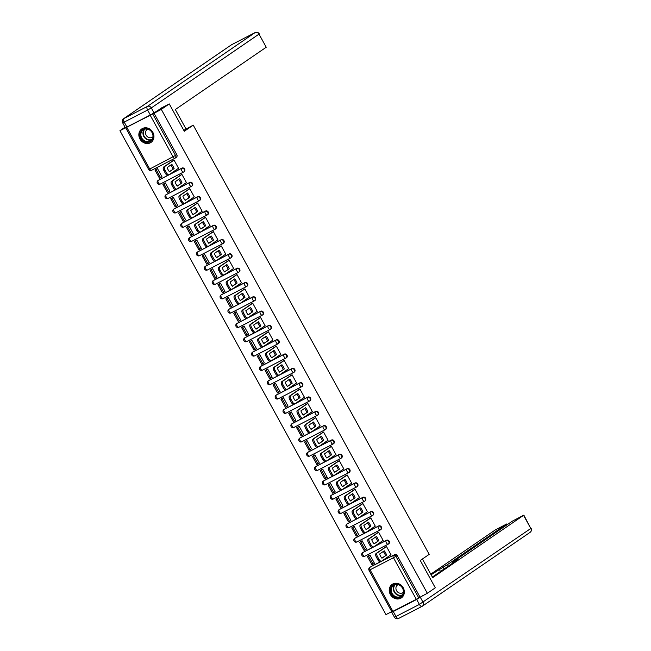 <?xml version="1.0" encoding="UTF-8"?>
<svg xmlns="http://www.w3.org/2000/svg" width="651" height="651" viewBox="0 0 651 651"><rect width="100%" height="100%" fill="white"/><g stroke="black" fill="none" stroke-linecap="round" stroke-linejoin="round"><path stroke-width="0.98" d="M184.054 171.718A2.099 1.855 -124.4 0 0 182.036 168.048L181.596 168.349A2.099 1.855 55.6 0 1 183.615 172.019A2.099 0.968 -117.3 0 1 183.566 172.051A2.099 0.968 -117.3 0 1 181.8 170.733A2.099 0.968 62.7 0 1 181.596 168.349L158.185 180.425A2.099 0.968 62.7 0 0 158.388 182.809A2.099 0.968 62.7 0 0 160.154 184.119A2.099 0.968 62.7 0 0 160.203 184.095L183.509 172.067M191.923 186.031A2.099 1.855 -124.4 0 0 189.905 182.361L189.465 182.662A2.099 1.855 55.6 0 1 191.484 186.332A2.099 0.968 -117.3 0 1 191.435 186.365A2.099 0.968 -117.3 0 1 189.669 185.047A2.099 0.968 62.7 0 1 189.465 182.662L166.054 194.739A2.099 0.968 62.7 0 0 166.257 197.123A2.099 0.968 62.7 0 0 168.023 198.433A2.099 0.968 62.7 0 0 168.072 198.409L191.378 186.381M199.792 200.345A2.099 1.855 -124.4 0 0 197.774 196.675L197.334 196.976A2.099 1.855 55.6 0 1 199.352 200.646A2.099 0.968 -117.3 0 1 199.304 200.679A2.099 0.968 -117.3 0 1 197.538 199.361A2.099 0.968 62.7 0 1 197.334 196.976L173.923 209.052A2.099 0.968 62.7 0 0 174.126 211.437A2.099 0.968 62.7 0 0 175.892 212.747A2.099 0.968 62.7 0 0 175.941 212.722L199.247 200.695M207.661 214.659A2.099 1.855 -124.4 0 0 205.643 210.989L205.203 211.29A2.099 1.855 55.6 0 1 207.221 214.96A2.099 0.968 -117.3 0 1 207.173 214.993A2.099 0.968 -117.3 0 1 205.407 213.674A2.099 0.968 62.7 0 1 205.203 211.29L181.792 223.366A2.099 0.968 62.7 0 0 181.995 225.751A2.099 0.968 62.7 0 0 183.761 227.061A2.099 0.968 62.7 0 0 183.81 227.036L207.116 215.009M215.53 228.973A2.099 1.855 -124.4 0 0 213.512 225.303L213.072 225.604A2.099 1.855 55.6 0 1 215.09 229.274A2.099 0.968 -117.3 0 1 215.042 229.307A2.099 0.968 -117.3 0 1 213.276 227.988A2.099 0.968 62.7 0 1 213.072 225.604L189.661 237.68A2.099 0.968 62.7 0 0 189.864 240.064A2.099 0.968 62.7 0 0 191.63 241.375A2.099 0.968 62.7 0 0 191.679 241.35L214.985 229.323M223.399 243.287A2.099 1.855 -124.4 0 0 221.381 239.617L220.941 239.918A2.099 1.855 55.6 0 1 222.959 243.588A2.099 0.968 -117.3 0 1 222.911 243.612A2.099 0.968 -117.3 0 1 221.145 242.302A2.099 0.968 62.7 0 1 220.941 239.918L197.53 251.994A2.099 0.968 62.7 0 0 197.733 254.378A2.099 0.968 62.7 0 0 199.499 255.688A2.099 0.968 62.7 0 0 199.548 255.664L222.854 243.637M231.268 257.601A2.099 1.855 -124.4 0 0 229.25 253.931L228.81 254.232A2.099 1.855 55.6 0 1 230.828 257.902A2.099 0.968 -117.3 0 1 230.78 257.926A2.099 0.968 -117.3 0 1 229.014 256.616A2.099 0.968 62.7 0 1 228.81 254.232L205.399 266.308A2.099 0.968 62.7 0 0 205.602 268.692A2.099 0.968 62.7 0 0 207.368 270.002A2.099 0.968 62.7 0 0 207.417 269.978L230.723 257.951M239.137 271.915A2.099 1.855 -124.4 0 0 237.119 268.245L236.679 268.546A2.099 1.855 55.6 0 1 238.697 272.216A2.099 0.968 -117.3 0 1 238.648 272.24A2.099 0.968 -117.3 0 1 236.883 270.93A2.099 0.968 62.7 0 1 236.679 268.546L213.268 280.622A2.099 0.968 62.7 0 0 213.471 282.998A2.099 0.968 62.7 0 0 215.237 284.316A2.099 0.968 62.7 0 0 215.278 284.292L238.591 272.264M247.006 286.228A2.099 1.855 -124.4 0 0 244.988 282.558L244.548 282.86A2.099 1.855 55.6 0 1 246.566 286.53A2.099 0.968 -117.3 0 1 246.517 286.554A2.099 0.968 -117.3 0 1 244.752 285.244A2.099 0.968 62.7 0 1 244.548 282.86L221.137 294.927A2.099 0.968 62.7 0 0 221.34 297.312A2.099 0.968 62.7 0 0 223.106 298.63A2.099 0.968 62.7 0 0 223.147 298.597L246.46 286.578M254.875 300.542A2.099 1.855 -124.4 0 0 252.857 296.872L252.417 297.173A2.099 1.855 55.6 0 1 254.435 300.843A2.099 0.968 -117.3 0 1 254.386 300.868A2.099 0.968 -117.3 0 1 252.621 299.558A2.099 0.968 62.7 0 1 252.417 297.173L229.006 309.241A2.099 0.968 62.7 0 0 229.209 311.626A2.099 0.968 62.7 0 0 230.975 312.944A2.099 0.968 62.7 0 0 231.015 312.911L254.329 300.892M262.744 314.856A2.099 1.855 -124.4 0 0 260.725 311.186L260.286 311.487A2.099 1.855 55.6 0 1 262.304 315.157A2.099 0.968 -117.3 0 1 262.255 315.182A2.099 0.968 -117.3 0 1 260.49 313.872A2.099 0.968 62.7 0 1 260.286 311.487L236.874 323.555A2.099 0.968 62.7 0 0 237.078 325.939A2.099 0.968 62.7 0 0 238.844 327.258A2.099 0.968 62.7 0 0 238.884 327.225L262.198 315.206M270.613 329.17A2.099 1.855 -124.4 0 0 268.594 325.5L268.155 325.801A2.099 1.855 55.6 0 1 270.173 329.471A2.099 0.968 -117.3 0 1 270.124 329.496A2.099 0.968 -117.3 0 1 268.358 328.185A2.099 0.968 62.7 0 1 268.155 325.801L244.743 337.869A2.099 0.968 62.7 0 0 244.947 340.253A2.099 0.968 62.7 0 0 246.713 341.572A2.099 0.968 62.7 0 0 246.753 341.539L270.067 329.52M278.482 343.484A2.099 1.855 -124.4 0 0 276.463 339.814L276.024 340.115A2.099 1.855 55.6 0 1 278.042 343.785A2.099 0.968 -117.3 0 1 277.993 343.809A2.099 0.968 -117.3 0 1 276.227 342.499A2.099 0.968 62.7 0 1 276.024 340.115L252.612 352.183A2.099 0.968 62.7 0 0 252.816 354.567A2.099 0.968 62.7 0 0 254.582 355.885A2.099 0.968 62.7 0 0 254.622 355.853L277.936 343.834M286.35 357.798A2.099 1.855 -124.4 0 0 284.332 354.12L283.893 354.429A2.099 1.855 55.6 0 1 285.903 358.099A2.099 0.968 -117.3 0 1 285.862 358.123A2.099 0.968 -117.3 0 1 284.096 356.813A2.099 0.968 62.7 0 1 283.893 354.429L260.481 366.497A2.099 0.968 62.7 0 0 260.685 368.881A2.099 0.968 62.7 0 0 262.451 370.199A2.099 0.968 62.7 0 0 262.491 370.167L285.805 358.148M294.219 372.103A2.099 1.855 -124.4 0 0 292.201 368.433L291.762 368.743A2.099 1.855 55.6 0 1 293.772 372.413A2.099 0.968 -117.3 0 1 293.731 372.437A2.099 0.968 -117.3 0 1 291.965 371.127A2.099 0.968 62.7 0 1 291.762 368.743L268.35 380.811A2.099 0.968 62.7 0 0 268.554 383.195A2.099 0.968 62.7 0 0 270.32 384.513A2.099 0.968 62.7 0 0 270.36 384.481L293.674 372.462M302.088 386.417A2.099 1.855 -124.4 0 0 300.07 382.747L299.631 383.057A2.099 1.855 55.6 0 1 301.641 386.727A2.099 0.968 -117.3 0 1 301.6 386.751A2.099 0.968 -117.3 0 1 299.834 385.433A2.099 0.968 62.7 0 1 299.631 383.057L276.219 395.124A2.099 0.968 62.7 0 0 276.423 397.509A2.099 0.968 62.7 0 0 278.189 398.827A2.099 0.968 62.7 0 0 278.229 398.794L301.543 386.775M309.957 400.731A2.099 1.855 -124.4 0 0 307.939 397.061L307.5 397.362A2.099 1.855 55.6 0 1 309.51 401.032A2.099 0.968 -117.3 0 1 309.469 401.065A2.099 0.968 -117.3 0 1 307.703 399.747A2.099 0.968 62.7 0 1 307.5 397.362L284.088 409.438A2.099 0.968 62.7 0 0 284.292 411.823A2.099 0.968 62.7 0 0 286.058 413.141A2.099 0.968 62.7 0 0 286.098 413.108L309.412 401.089M317.826 415.045A2.099 1.855 -124.4 0 0 315.808 411.375L315.369 411.676A2.099 1.855 55.6 0 1 317.379 415.346A2.099 0.968 -117.3 0 1 317.338 415.379A2.099 0.968 -117.3 0 1 315.572 414.06A2.099 0.968 62.7 0 1 315.369 411.676L291.949 423.752A2.099 0.968 62.7 0 0 292.161 426.136A2.099 0.968 62.7 0 0 293.926 427.455A2.099 0.968 62.7 0 0 293.967 427.422L317.281 415.403M325.695 429.359A2.099 1.855 -124.4 0 0 323.677 425.689L323.238 425.99A2.099 1.855 55.6 0 1 325.248 429.66A2.099 0.968 -117.3 0 1 325.207 429.693A2.099 0.968 -117.3 0 1 323.441 428.374A2.099 0.968 62.7 0 1 323.238 425.99L299.818 438.066A2.099 0.968 62.7 0 0 300.03 440.45A2.099 0.968 62.7 0 0 301.795 441.769A2.099 0.968 62.7 0 0 301.836 441.736L325.15 429.717M333.564 443.673A2.099 1.855 -124.4 0 0 331.546 440.003L331.107 440.304A2.099 1.855 55.6 0 1 333.117 443.974A2.099 0.968 -117.3 0 1 333.076 444.006A2.099 0.968 -117.3 0 1 331.31 442.688A2.099 0.968 62.7 0 1 331.107 440.304L307.687 452.38A2.099 0.968 62.7 0 0 307.899 454.764A2.099 0.968 62.7 0 0 309.664 456.082A2.099 0.968 62.7 0 0 309.705 456.05L333.019 444.031M341.433 457.987A2.099 1.855 -124.4 0 0 339.415 454.317L338.976 454.618A2.099 1.855 55.6 0 1 340.986 458.288A2.099 0.968 -117.3 0 1 340.945 458.32A2.099 0.968 -117.3 0 1 339.179 457.002A2.099 0.968 62.7 0 1 338.976 454.618L315.556 466.694A2.099 0.968 62.7 0 0 315.768 469.078A2.099 0.968 62.7 0 0 317.533 470.388A2.099 0.968 62.7 0 0 317.574 470.364L340.888 458.345M349.302 472.3A2.099 1.855 -124.4 0 0 347.284 468.63L346.845 468.932A2.099 1.855 55.6 0 1 348.855 472.602A2.099 0.968 -117.3 0 1 348.814 472.634A2.099 0.968 -117.3 0 1 347.048 471.316A2.099 0.968 62.7 0 1 346.845 468.932L323.425 481.008A2.099 0.968 62.7 0 0 323.637 483.392A2.099 0.968 62.7 0 0 325.402 484.702A2.099 0.968 62.7 0 0 325.443 484.678L348.757 472.659M357.171 486.614A2.099 1.855 -124.4 0 0 355.153 482.944L354.714 483.245A2.099 1.855 55.6 0 1 356.724 486.915A2.099 0.968 -117.3 0 1 356.683 486.948A2.099 0.968 -117.3 0 1 354.917 485.63A2.099 0.968 62.7 0 1 354.714 483.245L331.294 495.321A2.099 0.968 62.7 0 0 331.505 497.706A2.099 0.968 62.7 0 0 333.271 499.016A2.099 0.968 62.7 0 0 333.312 498.992L356.626 486.964M365.04 500.928A2.099 1.855 -124.4 0 0 363.022 497.258L362.574 497.559A2.099 1.855 55.6 0 1 364.593 501.229A2.099 0.968 -117.3 0 1 364.552 501.262A2.099 0.968 -117.3 0 1 362.786 499.944A2.099 0.968 62.7 0 1 362.574 497.559L339.163 509.635A2.099 0.968 62.7 0 0 339.374 512.02A2.099 0.968 62.7 0 0 341.14 513.33A2.099 0.968 62.7 0 0 341.181 513.305L364.495 501.278M372.909 515.242A2.099 1.855 -124.4 0 0 370.891 511.572L370.443 511.873A2.099 1.855 55.6 0 1 372.462 515.543A2.099 0.968 -117.3 0 1 372.421 515.576A2.099 0.968 -117.3 0 1 370.655 514.257A2.099 0.968 62.7 0 1 370.443 511.873L347.032 523.949A2.099 0.968 62.7 0 0 347.243 526.333A2.099 0.968 62.7 0 0 349.009 527.644A2.099 0.968 62.7 0 0 349.05 527.619L372.364 515.592M380.778 529.556A2.099 1.855 -124.4 0 0 378.76 525.886L378.312 526.187A2.099 1.855 55.6 0 1 380.33 529.857A2.099 0.968 -117.3 0 1 380.29 529.89A2.099 0.968 -117.3 0 1 378.524 528.571A2.099 0.968 62.7 0 1 378.312 526.187L354.901 538.263A2.099 0.968 62.7 0 0 355.112 540.647A2.099 0.968 62.7 0 0 356.878 541.957A2.099 0.968 62.7 0 0 356.919 541.933L380.233 529.906M388.647 543.87A2.099 1.855 -124.4 0 0 386.629 540.2L386.181 540.501A2.099 1.855 55.6 0 1 388.199 544.171A2.099 0.968 -117.3 0 1 388.159 544.203A2.099 0.968 -117.3 0 1 386.393 542.885A2.099 0.968 62.7 0 1 386.181 540.501L362.77 552.577A2.099 0.968 62.7 0 0 362.981 554.961A2.099 0.968 62.7 0 0 364.747 556.271A2.099 0.968 62.7 0 0 364.788 556.247L388.102 544.22M390.331 594.453A8.178 7.251 -124.4 0 0 401.407 597.87A8.178 7.251 -124.4 0 0 403.238 587.796A8.178 7.251 -124.4 0 0 392.162 584.378A8.178 7.251 -124.4 0 0 390.331 594.453M139.941 138.989A8.178 7.251 -124.4 0 0 151.016 142.406A8.178 7.251 -124.4 0 0 152.847 132.332A8.178 7.251 -124.4 0 0 141.772 128.914A8.178 7.251 -124.4 0 0 139.941 138.989M125.057 127.197L119.939 130.705L385.97 614.617L391.747 611.631M169.268 103.916L161.302 109.376L427.333 593.281L435.299 587.82L420.269 560.478L429.196 554.359L193.233 125.138L184.298 131.258L169.268 103.916L160.537 108.416M119.939 130.705L152.733 114.006L175.583 155.565A2.099 1.855 55.6 0 1 174.94 158.258A2.099 0.968 62.7 0 1 174.891 158.283A2.099 2.099 0 0 0 175.119 158.152L176.356 157.298A2.099 1.855 55.6 0 1 176.185 157.404M161.302 109.376L152.733 114.006M370.745 566.818A2.099 1.855 55.6 0 1 371.086 566.59L380.412 561.772M381.624 561.146L393.253 555.36A2.099 1.855 55.6 0 1 395.914 556.345L418.764 597.911L416.315 599.311L391.861 611.842L369.011 570.284L370.053 569.82L392.903 611.387M418.764 597.911L427.333 593.281M390.657 554.961L391.023 554.774L386.482 546.514L385.278 547.222M373.943 563.579L374.48 563.302L369.939 555.043L368.726 555.734M366.074 549.265L366.611 548.988L362.07 540.729L360.857 541.42M382.788 540.647L383.154 540.46L378.622 532.201L377.409 532.909M358.205 534.951L358.742 534.674L354.201 526.415L352.988 527.107M374.919 526.333L375.285 526.146L370.753 517.887L369.54 518.595M350.336 520.637L350.873 520.361L346.332 512.101L345.12 512.793M367.05 512.02L367.416 511.832L362.884 503.573L361.671 504.281M342.467 506.323L343.004 506.047L338.463 497.787L337.251 498.479M359.181 497.706L359.547 497.519L355.015 489.259L353.802 489.967M334.598 492.01L335.135 491.733L330.594 483.481L329.382 484.165M351.312 483.392L351.678 483.205L347.146 474.945L345.941 475.653M326.729 477.696L327.266 477.419L322.725 469.168L321.513 469.851M343.443 469.078L343.809 468.891L339.277 460.631L338.072 461.339M318.86 463.382L319.397 463.105L314.856 454.854L313.644 455.537M335.574 454.764L335.94 454.577L331.408 446.317L330.203 447.025M310.991 449.076L311.528 448.791L306.987 440.54L305.775 441.223M327.705 440.458L328.071 440.263L323.539 432.004L322.335 432.712M303.122 434.762L303.659 434.477L299.118 426.226L297.906 426.91M319.836 426.145L320.202 425.949L315.67 417.69L314.466 418.398M295.253 420.448L295.79 420.172L291.249 411.912L290.037 412.596M311.967 411.831L312.334 411.635L307.801 403.376L306.597 404.084M287.384 406.134L287.921 405.858L283.38 397.598L282.168 398.282M304.098 397.517L304.465 397.322L299.932 389.062L298.728 389.77M279.515 391.821L280.052 391.544L275.511 383.284L274.299 383.968M296.229 383.203L296.596 383.008L292.063 374.748L290.859 375.456M271.646 377.507L272.183 377.23L267.642 368.971L266.43 369.654M288.36 368.889L288.727 368.694L284.194 360.434L282.99 361.142M263.777 363.193L264.314 362.916L259.773 354.657L258.561 355.34M280.491 354.575L280.858 354.38L276.325 346.12L275.121 346.828M255.908 348.879L256.445 348.602L251.904 340.343L250.692 341.026M272.623 340.261L272.989 340.066L268.456 331.807L267.252 332.515M248.039 334.565L248.576 334.288L244.035 326.029L242.823 326.712M264.754 325.948L265.12 325.752L260.587 317.493L259.383 318.201M240.17 320.251L240.707 319.975L236.167 311.715L234.954 312.399M256.885 311.634L257.251 311.438L252.718 303.187L251.514 303.887M232.301 305.937L232.838 305.661L228.298 297.401L227.085 298.085M249.016 297.32L249.382 297.125L244.849 288.873L243.645 289.573M224.432 291.624L224.969 291.347L220.429 283.087L219.216 283.771M241.147 283.006L241.513 282.811L236.98 274.559L235.776 275.259M216.563 277.31L217.1 277.033L212.56 268.773L211.347 269.457M233.278 268.692L233.644 268.497L229.111 260.245L227.907 260.945M208.694 262.996L209.231 262.719L204.691 254.46L203.478 255.143M225.409 254.378L225.775 254.183L221.242 245.932L220.038 246.631M200.825 248.682L201.362 248.405L196.822 240.146L195.609 240.837M217.54 240.064L217.906 239.877L213.373 231.618L212.169 232.326M192.956 234.368L193.493 234.091L188.953 225.832L187.74 226.524M209.671 225.751L210.037 225.563L205.504 217.304L204.3 218.012M185.087 220.054L185.625 219.778L181.084 211.518L179.871 212.21M201.802 211.437L202.168 211.25L197.635 202.99L196.431 203.698M177.218 205.74L177.756 205.464L173.215 197.204L172.002 197.896M193.933 197.123L194.307 196.936L189.766 188.676L188.562 189.384M169.35 191.427L169.887 191.15L165.346 182.89L164.133 183.582M186.064 182.809L186.438 182.622L181.898 174.362L180.693 175.07M161.481 177.113L162.018 176.836L157.477 168.576L156.264 169.268M178.195 168.495L178.569 168.308L174.029 160.048L172.824 160.756M158.283 180.351A2.099 1.855 -124.4 0 1 158.624 180.124L167.95 175.306M178.537 168.259L169.17 174.68L182.036 168.048M166.151 194.665A2.099 1.855 -124.4 0 1 166.493 194.437L175.819 189.62M186.406 182.573L177.039 188.993L189.905 182.361M174.02 208.979A2.099 1.855 -124.4 0 1 174.362 208.751L183.688 203.934M184.9 203.315L197.774 196.675M181.889 223.293A2.099 1.855 -124.4 0 1 182.231 223.065L191.557 218.248M202.144 211.201L192.777 217.621L205.643 210.989M189.758 237.607A2.099 1.855 -124.4 0 1 190.1 237.379L199.426 232.562M210.013 225.515L200.646 231.935L213.512 225.303M197.627 251.921A2.099 1.855 -124.4 0 1 197.969 251.693L207.295 246.875M217.882 239.828L208.515 246.249L221.381 239.617M205.496 266.235A2.099 1.855 -124.4 0 1 205.838 265.999L215.164 261.189M225.751 254.142L216.384 260.563L229.25 253.931M213.365 280.548A2.099 1.855 -124.4 0 1 213.707 280.312L223.033 275.503M224.245 274.877L237.119 268.245M221.234 294.862A2.099 1.855 -124.4 0 1 221.576 294.626L230.902 289.817M241.488 282.77L232.122 289.19L244.988 282.558M229.103 309.176A2.099 1.855 -124.4 0 1 229.445 308.94L238.771 304.131M249.357 297.084L239.991 303.504L252.857 296.872M236.972 323.49A2.099 1.855 -124.4 0 1 237.314 323.254L246.639 318.445M257.226 311.398L247.86 317.818L260.725 311.186M244.841 337.804A2.099 1.855 -124.4 0 1 245.183 337.568L254.508 332.759M265.095 325.712L255.729 332.132L268.594 325.5M252.71 352.118A2.099 1.855 -124.4 0 1 253.052 351.882L262.377 347.073M263.59 346.446L276.463 339.814M260.579 366.432A2.099 1.855 -124.4 0 1 260.921 366.196L270.246 361.386M280.833 354.339L271.467 360.76L284.332 354.12M268.448 380.745A2.099 1.855 -124.4 0 1 268.79 380.51L278.115 375.7M288.702 368.645L279.336 375.074L292.201 368.433M276.317 395.059A2.099 1.855 -124.4 0 1 276.659 394.823L285.984 390.014M296.571 382.959L287.205 389.388L300.07 382.747M284.186 409.373A2.099 1.855 -124.4 0 1 284.528 409.137L293.853 404.328M304.44 397.273L295.074 403.693L307.939 397.061M292.055 423.687A2.099 1.855 -124.4 0 1 292.397 423.451L301.722 418.642M302.935 418.015L315.808 411.375M299.924 437.993A2.099 1.855 -124.4 0 1 300.266 437.765L309.591 432.956M310.804 432.329L323.677 425.689M307.793 452.307A2.099 1.855 -124.4 0 1 308.135 452.079L317.46 447.27M328.047 440.214L318.681 446.635L331.546 440.003M315.662 466.621A2.099 1.855 -124.4 0 1 316.004 466.393L325.329 461.583M335.916 454.528L326.55 460.949L339.415 454.317M323.531 480.934A2.099 1.855 -124.4 0 1 323.873 480.707L333.198 475.897M343.785 468.842L334.419 475.263L347.284 468.63M331.4 495.248A2.099 1.855 -124.4 0 1 331.741 495.02L341.067 490.203M342.28 489.585L355.153 482.944M339.269 509.562A2.099 1.855 -124.4 0 1 339.61 509.334L348.936 504.517M350.148 503.898L363.022 497.258M347.138 523.876A2.099 1.855 -124.4 0 1 347.479 523.648L356.805 518.831M367.392 511.784L358.026 518.204L370.891 511.572M355.007 538.19A2.099 1.855 -124.4 0 1 355.348 537.962L364.674 533.145M375.261 526.098L365.895 532.518L378.76 525.886M362.876 552.504A2.099 1.855 -124.4 0 1 363.217 552.276L372.543 547.458M383.13 540.411L373.764 546.832L386.629 540.2M183.81 130.363L193.233 125.138M153.978 113.152L176.828 154.718A2.099 1.855 55.6 0 1 176.356 157.298M420.009 597.057L397.159 555.498A2.099 1.855 -124.4 0 0 394.498 554.514M386.515 546.555L377.141 552.984A3.149 1.448 62.7 0 0 377.45 556.556L378.915 559.217A3.149 1.448 -117.3 0 0 381.559 561.186A3.149 1.448 -117.3 0 0 381.632 561.146L390.999 554.725M379.606 554.009A6.502 2.995 62.7 0 0 381.925 558.232L386.572 555.043A6.502 2.995 -117.3 0 0 384.253 550.819L379.606 554.009M367.481 556.581L371.973 564.751L373.047 564.189L368.556 556.027L367.481 556.581L369.076 555.49M369.955 555.067L368.556 556.027M374.447 563.237L373.047 564.189M381.486 561.219L380.558 561.699A3.149 1.448 -117.3 0 1 380.485 561.74A3.149 1.448 -117.3 0 1 377.84 559.77L378.915 559.217M385.783 546.873L376.066 553.537A3.149 1.448 62.7 0 0 376.376 557.11L377.84 559.77M381.828 558.11L386.572 555.043M383.276 551.495A6.502 2.995 -117.3 0 1 385.498 555.596M422.418 559.006L432.679 577.657L523.852 515.128L512.329 521.166L452.657 562.057L453.942 561.593L454.203 562.073M432.345 577.055L457.832 559.591L453.942 561.593M416.664 599.449L393.253 611.525L395.979 616.481L419.39 604.405L416.664 599.449L423.069 595.478M506.852 524.918L506.73 523.957L495.199 529.995L430.75 574.158M444.096 568.998L443.103 567.184L431.084 574.76M443.103 567.184L446.789 565.084L447.611 566.59M506.454 524.193L446.789 565.084M393.253 611.525L391.699 612.217L392.659 611.509M440.475 571.48L439.213 569.194M185.966 128.89L175.322 109.531L266.226 47.238L259.008 34.121L151.292 107.936L154.01 112.892L162.774 107.269M126.921 127.067L150.332 114.991L147.606 110.035L124.195 122.111L126.921 127.067L125.366 127.759L122.64 122.803L124.195 122.111A3.149 1.448 62.7 0 1 123.885 118.539L147.297 106.463L255.013 32.648L231.601 44.716L123.885 118.539A3.149 2.791 -124.4 0 0 123.617 118.694A3.149 3.149 0 0 0 122.64 122.803M255.225 32.55A3.149 1.448 62.7 0 0 255.086 32.599A3.149 1.448 62.7 0 0 255.013 32.648A3.149 2.791 -124.4 0 1 259.008 34.121L266.226 47.238M154.01 112.892L150.332 114.991M400.511 597.097A7.08 6.274 55.6 0 1 391.52 593.785A7.08 6.274 55.6 0 1 393.7 584.712A7.08 6.274 55.6 0 1 402.692 588.024A7.08 6.274 55.6 0 1 400.511 597.097M394.156 585.037A6.551 5.81 -124.4 0 0 393.603 585.363A6.551 5.81 -124.4 0 0 392.317 593.753A6.551 5.81 -124.4 0 0 400.463 596.503A6.551 5.81 -124.4 0 0 401.008 596.178A6.551 5.81 -124.4 0 0 402.294 587.788A6.551 5.81 -124.4 0 0 394.156 585.037M398.095 584.631A4.663 4.134 -124.4 0 0 397.989 584.688A4.663 4.134 -124.4 0 0 397.59 584.915A4.663 4.134 -124.4 0 0 396.679 590.888A4.663 4.134 -124.4 0 0 402.473 592.849A4.663 4.134 -124.4 0 0 402.871 592.613A4.663 4.134 -124.4 0 0 403.319 592.255M393.09 583.857A8.121 7.202 -124.4 0 0 392.512 584.207A8.121 7.202 -124.4 0 0 390.925 594.599A8.121 7.202 -124.4 0 0 401.016 598.017A8.121 7.202 -124.4 0 0 401.7 597.61A8.121 7.202 -124.4 0 0 402.237 597.203M150.121 141.633A7.08 6.274 55.6 0 1 141.129 138.321A7.08 6.274 55.6 0 1 143.31 129.248A7.08 6.274 55.6 0 1 152.301 132.568A7.08 6.274 55.6 0 1 150.121 141.633M143.765 129.573A6.551 5.81 -124.4 0 0 143.212 129.899A6.551 5.81 -124.4 0 0 141.926 138.289A6.551 5.81 -124.4 0 0 150.064 141.039A6.551 5.81 -124.4 0 0 150.617 140.714A6.551 5.81 -124.4 0 0 151.903 132.324A6.551 5.81 -124.4 0 0 143.765 129.573M147.704 129.167A4.663 4.134 -124.4 0 0 147.59 129.224A4.663 4.134 -124.4 0 0 147.199 129.451A4.663 4.134 -124.4 0 0 146.288 135.424A4.663 4.134 -124.4 0 0 152.082 137.385A4.663 4.134 -124.4 0 0 152.472 137.149A4.663 4.134 -124.4 0 0 152.92 136.791M142.691 128.393A8.121 7.202 -124.4 0 0 142.121 128.743A8.121 7.202 -124.4 0 0 140.526 139.135A8.121 7.202 -124.4 0 0 150.625 142.553A8.121 7.202 -124.4 0 0 151.309 142.146A8.121 7.202 -124.4 0 0 151.838 141.739M378.646 532.241L369.272 538.67A3.149 1.448 62.7 0 0 369.581 542.242L371.046 544.903A3.149 1.448 -117.3 0 0 373.69 546.873A3.149 1.448 -117.3 0 0 373.764 546.832M371.737 539.695A6.502 2.995 62.7 0 0 374.056 543.919L378.703 540.729A6.502 2.995 -117.3 0 0 376.384 536.505L371.737 539.695M359.612 542.267L364.104 550.437L365.178 549.883L360.687 541.713L359.612 542.267L361.207 541.176M362.086 540.753L360.687 541.713M366.578 548.923L365.178 549.883M373.617 546.905L372.689 547.385A3.149 1.448 -117.3 0 1 372.616 547.426A3.149 1.448 -117.3 0 1 369.971 545.457L371.046 544.903M377.914 532.559L368.197 539.223A3.149 1.448 62.7 0 0 368.507 542.796L369.971 545.457M373.959 543.797L378.703 540.729M375.407 537.181A6.502 2.995 -117.3 0 1 377.629 541.282M370.777 517.936L361.403 524.356A3.149 1.448 62.7 0 0 361.712 527.928L363.177 530.589A3.149 1.448 -117.3 0 0 365.821 532.559A3.149 1.448 -117.3 0 0 365.895 532.518M363.868 525.381A6.502 2.995 62.7 0 0 366.188 529.605L370.834 526.415A6.502 2.995 -117.3 0 0 368.515 522.192L363.868 525.381M351.743 527.953L356.235 536.123L357.309 535.57L352.818 527.4L351.743 527.953L353.338 526.862M354.217 526.447L352.818 527.4M358.709 534.609L357.309 535.57M365.748 532.591L364.82 533.071A3.149 1.448 -117.3 0 1 364.747 533.12A3.149 1.448 -117.3 0 1 362.102 531.143L363.177 530.589M370.045 518.245L360.329 524.909A3.149 1.448 62.7 0 0 360.638 528.482L362.102 531.143M366.09 529.483L370.834 526.415M367.538 522.867A6.502 2.995 -117.3 0 1 369.76 526.968M362.908 503.622L353.534 510.042A3.149 1.448 62.7 0 0 353.843 513.615L355.308 516.276A3.149 1.448 -117.3 0 0 357.952 518.245A3.149 1.448 -117.3 0 0 358.026 518.204M355.999 511.068A6.502 2.995 62.7 0 0 358.319 515.291L362.965 512.101A6.502 2.995 -117.3 0 0 360.646 507.878L355.999 511.068M343.874 513.639L348.366 521.809L349.441 521.256L344.949 513.086L343.874 513.639L345.469 512.549M346.348 512.134L344.949 513.086M350.84 520.295L349.441 521.256M357.879 518.286L356.951 518.757A3.149 1.448 -117.3 0 1 356.878 518.806A3.149 1.448 -117.3 0 1 354.234 516.829L355.308 516.276M362.176 503.931L352.46 510.596A3.149 1.448 62.7 0 0 352.769 514.168L354.234 516.829M358.221 515.169L362.965 512.101M359.669 508.553A6.502 2.995 -117.3 0 1 361.891 512.654M355.039 489.308L345.665 495.728A3.149 1.448 62.7 0 0 345.974 499.301L347.439 501.962A3.149 1.448 -117.3 0 0 350.083 503.931A3.149 1.448 -117.3 0 0 350.157 503.89L359.523 497.47M348.13 496.754A6.502 2.995 62.7 0 0 350.45 500.977L355.096 497.787A6.502 2.995 -117.3 0 0 352.777 493.564L348.13 496.754M336.006 499.325L340.497 507.495L341.572 506.942L337.08 498.772L336.006 499.325L337.6 498.243M338.479 497.82L337.08 498.772M342.971 505.982L341.572 506.942M350.01 503.972L349.082 504.444A3.149 1.448 -117.3 0 1 349.009 504.492A3.149 1.448 -117.3 0 1 346.365 502.515L347.439 501.962M354.307 489.625L344.591 496.282A3.149 1.448 62.7 0 0 344.9 499.854L346.365 502.515M350.352 500.855L355.096 497.787M351.8 494.239A6.502 2.995 -117.3 0 1 354.022 498.34M347.17 474.994L337.796 481.414A3.149 1.448 62.7 0 0 338.105 484.987L339.57 487.648A3.149 1.448 -117.3 0 0 342.214 489.625A3.149 1.448 -117.3 0 0 342.288 489.576L351.654 483.156M340.261 482.44A6.502 2.995 62.7 0 0 342.581 486.663L347.235 483.473A6.502 2.995 -117.3 0 0 344.908 479.25L340.261 482.44M328.137 485.011L332.628 493.181L333.703 492.628L329.219 484.458L328.137 485.011L329.731 483.929M330.61 483.506L329.219 484.458M335.102 491.668L333.703 492.628M342.141 489.658L341.214 490.13A3.149 1.448 -117.3 0 1 341.14 490.179A3.149 1.448 -117.3 0 1 338.496 488.201L339.57 487.648M346.438 475.311L336.722 481.968A3.149 1.448 62.7 0 0 337.031 485.54L338.496 488.201M342.483 486.541L347.235 483.473M343.931 479.925A6.502 2.995 -117.3 0 1 346.153 484.027M339.301 460.68L329.927 467.101A3.149 1.448 62.7 0 0 330.236 470.673L331.701 473.334A3.149 1.448 -117.3 0 0 334.345 475.311A3.149 1.448 -117.3 0 0 334.419 475.263M332.392 468.126A6.502 2.995 62.7 0 0 334.712 472.349L339.366 469.159A6.502 2.995 -117.3 0 0 337.039 464.936L332.392 468.126M320.268 470.697L324.759 478.867L325.834 478.314L321.35 470.144L320.268 470.697L321.863 469.615M322.741 469.192L321.35 470.144M327.233 477.354L325.834 478.314M334.272 475.344L333.345 475.816A3.149 1.448 -117.3 0 1 333.271 475.865A3.149 1.448 -117.3 0 1 330.627 473.887L331.701 473.334M338.569 460.998L328.853 467.654A3.149 1.448 62.7 0 0 329.162 471.226L330.627 473.887M334.614 472.227L339.366 469.159M336.062 465.611A6.502 2.995 -117.3 0 1 338.284 469.713M331.432 446.366L322.058 452.787A3.149 1.448 62.7 0 0 322.367 456.359L323.832 459.02A3.149 1.448 -117.3 0 0 326.476 460.998A3.149 1.448 -117.3 0 0 326.55 460.949M324.524 453.812A6.502 2.995 62.7 0 0 326.843 458.035L331.497 454.846A6.502 2.995 -117.3 0 0 329.17 450.622L324.524 453.812M312.399 456.384L316.891 464.554L317.965 464L313.481 455.83L312.399 456.384L313.994 455.301M314.872 454.878L313.481 455.83M319.364 463.04L317.965 464M326.403 461.03L325.476 461.502A3.149 1.448 -117.3 0 1 325.402 461.551A3.149 1.448 -117.3 0 1 322.758 459.573L323.832 459.02M330.7 446.684L320.984 453.34A3.149 1.448 62.7 0 0 321.293 456.912L322.758 459.573M326.745 457.913L331.497 454.846M328.194 451.298A6.502 2.995 -117.3 0 1 330.415 455.399M323.563 432.052L314.189 438.473A3.149 1.448 62.7 0 0 314.498 442.045L315.963 444.706A3.149 1.448 -117.3 0 0 318.608 446.684A3.149 1.448 -117.3 0 0 318.681 446.635M316.655 439.498A6.502 2.995 62.7 0 0 318.974 443.722L323.628 440.532A6.502 2.995 -117.3 0 0 321.301 436.316L316.655 439.498M304.53 442.07L309.022 450.24L310.096 449.686L305.612 441.516L304.53 442.07L306.125 440.987M307.003 440.564L305.612 441.516M311.495 448.726L310.096 449.686M318.534 446.716L317.607 447.196A3.149 1.448 -117.3 0 1 317.533 447.237A3.149 1.448 -117.3 0 1 314.889 445.26L315.963 444.706M322.831 432.37L313.115 439.026A3.149 1.448 62.7 0 0 313.424 442.599L314.889 445.26M318.876 443.6L323.628 440.532M320.325 436.984A6.502 2.995 -117.3 0 1 322.546 441.085M315.694 417.739L306.32 424.159A3.149 1.448 62.7 0 0 306.629 427.731L308.094 430.392A3.149 1.448 -117.3 0 0 310.739 432.37A3.149 1.448 -117.3 0 0 310.812 432.321L320.178 425.9M308.786 425.184A6.502 2.995 62.7 0 0 311.105 429.408L315.759 426.218A6.502 2.995 -117.3 0 0 313.432 422.003L308.786 425.184M296.661 427.764L301.153 435.926L302.227 435.373L297.743 427.202L296.661 427.764L298.256 426.674M299.135 426.25L297.743 427.202M303.626 434.412L302.227 435.373M310.665 432.402L309.738 432.882A3.149 1.448 -117.3 0 1 309.664 432.923A3.149 1.448 -117.3 0 1 307.02 430.946L308.094 430.392M314.962 418.056L305.246 424.712A3.149 1.448 62.7 0 0 305.555 428.285L307.02 430.946M311.007 429.294L315.759 426.218M312.456 422.67A6.502 2.995 -117.3 0 1 314.677 426.771M307.825 403.425L298.451 409.845A3.149 1.448 62.7 0 0 298.76 413.418L300.225 416.079A3.149 1.448 -117.3 0 0 302.87 418.056A3.149 1.448 -117.3 0 0 302.943 418.007L312.309 411.587M300.917 410.871A6.502 2.995 62.7 0 0 303.236 415.094L307.89 411.904A6.502 2.995 -117.3 0 0 305.563 407.689L300.917 410.871M288.792 413.45L293.284 421.612L294.358 421.059L289.874 412.889L288.792 413.45L290.387 412.36M291.266 411.937L289.874 412.889M295.757 420.098L294.358 421.059M302.796 418.088L301.869 418.569A3.149 1.448 -117.3 0 1 301.795 418.609A3.149 1.448 -117.3 0 1 299.151 416.64L300.225 416.079M307.093 403.742L297.377 410.399A3.149 1.448 62.7 0 0 297.686 413.979L299.151 416.64M303.138 414.98L307.89 411.904M304.587 408.356A6.502 2.995 -117.3 0 1 306.808 412.457M299.956 389.111L290.582 395.531A3.149 1.448 62.7 0 0 290.891 399.104L292.356 401.765A3.149 1.448 -117.3 0 0 295.001 403.742A3.149 1.448 -117.3 0 0 295.074 403.693M293.048 396.557A6.502 2.995 62.7 0 0 295.367 400.78L300.021 397.59A6.502 2.995 -117.3 0 0 297.694 393.375L293.048 396.557M280.923 399.136L285.415 407.298L286.489 406.745L282.005 398.575L280.923 399.136L282.518 398.046M283.397 397.623L282.005 398.575M287.888 405.785L286.489 406.745M294.927 403.775L294 404.255A3.149 1.448 -117.3 0 1 293.926 404.295A3.149 1.448 -117.3 0 1 291.282 402.326L292.356 401.765M299.224 389.428L289.508 396.085A3.149 1.448 62.7 0 0 289.817 399.665L291.282 402.326M295.269 400.666L300.021 397.59M296.718 394.042A6.502 2.995 -117.3 0 1 298.939 398.143M292.087 374.797L282.713 381.217A3.149 1.448 62.7 0 0 283.022 384.79L284.487 387.451A3.149 1.448 -117.3 0 0 287.132 389.428A3.149 1.448 -117.3 0 0 287.205 389.388M285.179 382.243A6.502 2.995 62.7 0 0 287.498 386.466L292.153 383.276A6.502 2.995 -117.3 0 0 289.825 379.061L285.179 382.243M273.054 384.822L277.546 392.984L278.62 392.431L274.136 384.261L273.054 384.822L274.649 383.732M275.528 383.309L274.136 384.261M280.02 391.471L278.62 392.431M287.058 389.461L286.131 389.941A3.149 1.448 -117.3 0 1 286.058 389.982A3.149 1.448 -117.3 0 1 283.413 388.012L284.487 387.451M291.355 375.114L281.639 381.771A3.149 1.448 62.7 0 0 281.948 385.351L283.413 388.012M287.4 386.352L292.153 383.276M288.849 379.728A6.502 2.995 -117.3 0 1 291.07 383.838M284.218 360.483L274.844 366.904A3.149 1.448 62.7 0 0 275.153 370.484L276.618 373.137A3.149 1.448 -117.3 0 0 279.263 375.114A3.149 1.448 -117.3 0 0 279.336 375.074M277.31 367.929A6.502 2.995 62.7 0 0 279.629 372.152L284.284 368.962A6.502 2.995 -117.3 0 0 281.956 364.747L277.31 367.929M265.185 370.509L269.677 378.67L270.751 378.117L266.267 369.955L265.185 370.509L266.78 369.418M267.659 368.995L266.267 369.955M272.151 377.165L270.751 378.117M279.189 375.147L278.262 375.627A3.149 1.448 -117.3 0 1 278.189 375.668A3.149 1.448 -117.3 0 1 275.544 373.698L276.618 373.137M283.486 360.8L273.77 367.457A3.149 1.448 62.7 0 0 274.079 371.037L275.544 373.698M279.531 372.038L284.284 368.962M280.98 365.414A6.502 2.995 -117.3 0 1 283.201 369.524M276.35 346.169L266.975 352.59A3.149 1.448 62.7 0 0 267.284 356.17L268.749 358.831A3.149 1.448 -117.3 0 0 271.394 360.8A3.149 1.448 -117.3 0 0 271.467 360.76M269.441 353.615A6.502 2.995 62.7 0 0 271.76 357.838L276.415 354.649A6.502 2.995 -117.3 0 0 274.087 350.433L269.441 353.615M257.316 356.195L261.808 364.357L262.882 363.803L258.398 355.641L257.316 356.195L258.911 355.104M259.79 354.681L258.398 355.641M264.282 362.851L262.882 363.803M271.321 360.833L270.393 361.313A3.149 1.448 -117.3 0 1 270.32 361.354A3.149 1.448 -117.3 0 1 267.675 359.385L268.749 358.831M275.617 346.487L265.901 353.143A3.149 1.448 62.7 0 0 266.21 356.724L267.675 359.385M271.662 357.725L276.415 354.649M273.111 351.101A6.502 2.995 -117.3 0 1 275.332 355.21M268.481 331.855L259.106 338.276A3.149 1.448 62.7 0 0 259.415 341.856L260.88 344.517A3.149 1.448 -117.3 0 0 263.525 346.487A3.149 1.448 -117.3 0 0 263.598 346.446L272.964 340.025M261.572 339.301A6.502 2.995 62.7 0 0 263.891 343.525L268.546 340.335A6.502 2.995 -117.3 0 0 266.218 336.119L261.572 339.301M249.447 341.881L253.939 350.043L255.013 349.489L250.529 341.327L249.447 341.881L251.042 340.79M251.921 340.367L250.529 341.327M256.413 348.537L255.013 349.489M263.452 346.519L262.524 346.999A3.149 1.448 -117.3 0 1 262.451 347.04A3.149 1.448 -117.3 0 1 259.806 345.071L260.88 344.517M267.748 332.173L258.032 338.829A3.149 1.448 62.7 0 0 258.341 342.41L259.806 345.071M263.793 343.411L268.546 340.335M265.242 336.787A6.502 2.995 -117.3 0 1 267.463 340.896M260.612 317.542L251.237 323.962A3.149 1.448 62.7 0 0 251.546 327.543L253.011 330.203A3.149 1.448 -117.3 0 0 255.656 332.173A3.149 1.448 -117.3 0 0 255.729 332.132M253.703 324.995A6.502 2.995 62.7 0 0 256.022 329.211L260.677 326.029A6.502 2.995 -117.3 0 0 258.349 321.806L253.703 324.995M241.578 327.567L246.07 335.729L247.144 335.175L242.66 327.014L241.578 327.567L243.173 326.476M244.052 326.053L242.66 327.014M248.544 334.223L247.144 335.175M255.583 332.205L254.655 332.685A3.149 1.448 -117.3 0 1 254.582 332.726A3.149 1.448 -117.3 0 1 251.937 330.757L253.011 330.203M259.879 317.859L250.163 324.515A3.149 1.448 62.7 0 0 250.472 328.096L251.937 330.757M255.924 329.097L260.677 326.029M257.373 322.473A6.502 2.995 -117.3 0 1 259.594 326.582M252.743 303.228L243.368 309.648A3.149 1.448 62.7 0 0 243.686 313.229L245.142 315.89A3.149 1.448 -117.3 0 0 247.787 317.859A3.149 1.448 -117.3 0 0 247.86 317.818M245.834 310.682A6.502 2.995 62.7 0 0 248.153 314.897L252.808 311.715A6.502 2.995 -117.3 0 0 250.48 307.492L245.834 310.682M233.709 313.253L238.201 321.415L239.275 320.862L234.791 312.7L233.709 313.253L235.304 312.163M236.183 311.739L234.791 312.7M240.675 319.91L239.275 320.862M247.714 317.891L246.786 318.372A3.149 1.448 -117.3 0 1 246.713 318.412A3.149 1.448 -117.3 0 1 244.068 316.443L245.142 315.89M252.01 303.545L242.294 310.201A3.149 1.448 62.7 0 0 242.603 313.782L244.068 316.443M248.055 314.783L252.808 311.715M249.504 308.159A6.502 2.995 -117.3 0 1 251.725 312.268M244.874 288.914L235.499 295.334A3.149 1.448 62.7 0 0 235.817 298.915L237.273 301.576A3.149 1.448 -117.3 0 0 239.918 303.545A3.149 1.448 -117.3 0 0 239.991 303.504M237.965 296.368A6.502 2.995 62.7 0 0 240.284 300.583L244.939 297.401A6.502 2.995 -117.3 0 0 242.611 293.178L237.965 296.368M225.84 298.939L230.332 307.101L231.406 306.548L226.922 298.386L225.84 298.939L227.435 297.849M228.314 297.426L226.922 298.386M232.806 305.596L231.406 306.548M239.845 303.578L238.917 304.058A3.149 1.448 -117.3 0 1 238.844 304.098A3.149 1.448 -117.3 0 1 236.199 302.129L237.273 301.576M244.141 289.231L234.425 295.888A3.149 1.448 62.7 0 0 234.734 299.468L236.199 302.129M240.186 300.469L244.939 297.401M241.635 293.845A6.502 2.995 -117.3 0 1 243.856 297.955M237.005 274.6L227.63 281.02A3.149 1.448 62.7 0 0 227.948 284.601L229.404 287.262A3.149 1.448 -117.3 0 0 232.049 289.231A3.149 1.448 -117.3 0 0 232.122 289.19M230.096 282.054A6.502 2.995 62.7 0 0 232.415 286.269L237.07 283.087A6.502 2.995 -117.3 0 0 234.742 278.864L230.096 282.054M217.971 284.625L222.463 292.787L223.537 292.234L219.053 284.072L217.971 284.625L219.566 283.535M220.445 283.112L219.053 284.072M224.937 291.282L223.537 292.234M231.976 289.264L231.048 289.744A3.149 1.448 -117.3 0 1 230.975 289.785A3.149 1.448 -117.3 0 1 228.33 287.815L229.404 287.262M236.272 274.917L226.556 281.574A3.149 1.448 62.7 0 0 226.865 285.154L228.33 287.815M232.317 286.155L237.07 283.087M233.766 279.539A6.502 2.995 -117.3 0 1 235.987 283.641M229.136 260.286L219.761 266.707A3.149 1.448 62.7 0 0 220.079 270.287L221.535 272.948A3.149 1.448 -117.3 0 0 224.18 274.917A3.149 1.448 -117.3 0 0 224.253 274.877L233.619 268.456M222.227 267.74A6.502 2.995 62.7 0 0 224.546 271.955L229.201 268.773A6.502 2.995 -117.3 0 0 226.874 264.55L222.227 267.74M210.102 270.311L214.594 278.473L215.668 277.92L211.184 269.758L210.102 270.311L211.697 269.221M212.576 268.798L211.184 269.758M217.068 276.968L215.668 277.92M224.107 274.95L223.179 275.43A3.149 1.448 -117.3 0 1 223.106 275.471A3.149 1.448 -117.3 0 1 220.461 273.501L221.535 272.948M228.403 260.603L218.687 267.268A3.149 1.448 62.7 0 0 218.996 270.84L220.461 273.501M224.449 271.841L229.201 268.773M225.897 265.226A6.502 2.995 -117.3 0 1 228.119 269.327M221.267 245.972L211.892 252.393A3.149 1.448 62.7 0 0 212.21 255.973L213.666 258.634A3.149 1.448 -117.3 0 0 216.311 260.603A3.149 1.448 -117.3 0 0 216.384 260.563M214.358 253.426A6.502 2.995 62.7 0 0 216.677 257.641L221.332 254.46A6.502 2.995 -117.3 0 0 219.005 250.236L214.358 253.426M202.233 255.998L206.725 264.168L207.799 263.606L203.315 255.444L202.233 255.998L203.828 254.907M204.707 254.484L203.315 255.444M209.199 262.654L207.799 263.606M216.238 260.636L215.31 261.116A3.149 1.448 -117.3 0 1 215.237 261.157A3.149 1.448 -117.3 0 1 212.592 259.188L213.666 258.634M220.534 246.29L210.818 252.954A3.149 1.448 62.7 0 0 211.127 256.527L212.592 259.188M216.58 257.527L221.332 254.46M218.028 250.912A6.502 2.995 -117.3 0 1 220.25 255.013M213.398 231.658L204.023 238.079A3.149 1.448 62.7 0 0 204.341 241.659L205.797 244.32A3.149 1.448 -117.3 0 0 208.442 246.29A3.149 1.448 -117.3 0 0 208.515 246.249M206.489 239.112A6.502 2.995 62.7 0 0 208.808 243.328L213.463 240.146A6.502 2.995 -117.3 0 0 211.136 235.922L206.489 239.112M194.364 241.684L198.856 249.854L199.93 249.292L195.446 241.13L194.364 241.684L195.959 240.593M196.838 240.17L195.446 241.13M201.33 248.34L199.93 249.292M208.369 246.322L207.441 246.802A3.149 1.448 -117.3 0 1 207.368 246.843A3.149 1.448 -117.3 0 1 204.723 244.874L205.797 244.32M212.665 231.976L202.949 238.64A3.149 1.448 62.7 0 0 203.258 242.213L204.723 244.874M208.711 243.214L213.463 240.146M210.159 236.598A6.502 2.995 -117.3 0 1 212.381 240.699M205.529 217.344L196.154 223.773A3.149 1.448 62.7 0 0 196.472 227.345L197.928 230.006A3.149 1.448 -117.3 0 0 200.573 231.976A3.149 1.448 -117.3 0 0 200.646 231.935M198.62 224.798A6.502 2.995 62.7 0 0 200.939 229.022L205.594 225.832A6.502 2.995 -117.3 0 0 203.267 221.609L198.62 224.798M186.495 227.37L190.987 235.54L192.061 234.978L187.578 226.817L186.495 227.37L188.09 226.279M188.969 225.856L187.578 226.817M193.461 234.026L192.061 234.978M200.5 232.008L199.572 232.488A3.149 1.448 -117.3 0 1 199.499 232.529A3.149 1.448 -117.3 0 1 196.854 230.56L197.928 230.006M204.796 217.662L195.08 224.326A3.149 1.448 62.7 0 0 195.39 227.899L196.854 230.56M200.842 228.9L205.594 225.832M202.29 222.284A6.502 2.995 -117.3 0 1 204.512 226.385M197.66 203.031L188.285 209.459A3.149 1.448 62.7 0 0 188.603 213.032L190.059 215.693A3.149 1.448 -117.3 0 0 192.704 217.662A3.149 1.448 -117.3 0 0 192.777 217.621M190.751 210.485A6.502 2.995 62.7 0 0 193.07 214.708L197.725 211.518A6.502 2.995 -117.3 0 0 195.398 207.295L190.751 210.485M178.626 213.056L183.118 221.226L184.192 220.673L179.709 212.503L178.626 213.056L180.221 211.966M181.1 211.542L179.709 212.503M185.592 219.713L184.192 220.673M192.631 217.694L191.703 218.175A3.149 1.448 -117.3 0 1 191.63 218.215A3.149 1.448 -117.3 0 1 188.985 216.246L190.059 215.693M196.927 203.348L187.211 210.013A3.149 1.448 62.7 0 0 187.521 213.585L188.985 216.246M192.973 214.586L197.725 211.518M194.421 207.97A6.502 2.995 -117.3 0 1 196.643 212.071M189.791 188.717L180.417 195.145A3.149 1.448 62.7 0 0 180.734 198.718L182.19 201.379A3.149 1.448 -117.3 0 0 184.835 203.348A3.149 1.448 -117.3 0 0 184.908 203.307L194.275 196.887M182.882 196.171A6.502 2.995 62.7 0 0 185.201 200.394L189.856 197.204A6.502 2.995 -117.3 0 0 187.529 192.981L182.882 196.171M170.757 198.742L175.249 206.912L176.323 206.359L171.84 198.189L170.757 198.742L172.352 197.652M173.231 197.237L171.84 198.189M177.723 205.399L176.323 206.359M184.762 203.381L183.834 203.861A3.149 1.448 -117.3 0 1 183.761 203.909A3.149 1.448 -117.3 0 1 181.116 201.932L182.19 201.379M189.059 189.034L179.342 195.699A3.149 1.448 62.7 0 0 179.652 199.271L181.116 201.932M185.104 200.272L189.856 197.204M186.552 193.656A6.502 2.995 -117.3 0 1 188.774 197.758M181.922 174.411L172.548 180.832A3.149 1.448 62.7 0 0 172.865 184.404L174.322 187.065A3.149 1.448 -117.3 0 0 176.966 189.034A3.149 1.448 -117.3 0 0 177.039 188.993M175.013 181.857A6.502 2.995 62.7 0 0 177.332 186.08L181.987 182.89A6.502 2.995 -117.3 0 0 179.66 178.667L175.013 181.857M162.888 184.428L167.38 192.598L168.454 192.045L163.971 183.875L162.888 184.428L164.483 183.338M165.362 182.923L163.971 183.875M169.854 191.085L168.454 192.045M176.893 189.075L175.965 189.547A3.149 1.448 -117.3 0 1 175.892 189.596A3.149 1.448 -117.3 0 1 173.247 187.618L174.322 187.065M181.19 174.72L171.473 181.385A3.149 1.448 62.7 0 0 171.783 184.957L173.247 187.618M177.235 185.958L181.987 182.89M178.683 179.342A6.502 2.995 -117.3 0 1 180.905 183.444M174.053 160.097L164.679 166.518A3.149 1.448 62.7 0 0 164.996 170.09L166.453 172.751A3.149 1.448 -117.3 0 0 169.097 174.72A3.149 1.448 -117.3 0 0 169.17 174.68M167.144 167.543A6.502 2.995 62.7 0 0 169.463 171.766L174.118 168.576A6.502 2.995 -117.3 0 0 171.791 164.353L167.144 167.543M155.019 170.114L159.511 178.284L160.585 177.731L156.102 169.561L155.019 170.114L156.614 169.032M157.493 168.609L156.102 169.561M161.985 176.771L160.585 177.731M169.024 174.761L168.096 175.233A3.149 1.448 -117.3 0 1 168.023 175.282A3.149 1.448 -117.3 0 1 165.378 173.304L166.453 172.751M173.321 160.406L163.604 167.071A3.149 1.448 62.7 0 0 163.914 170.643L165.378 173.304M169.366 171.644L174.118 168.576M170.814 165.029A6.502 2.995 -117.3 0 1 173.036 169.13M174.842 158.307L151.528 170.326A2.099 0.968 62.7 0 1 151.48 170.359L174.891 158.283A2.099 0.968 62.7 0 1 173.133 156.972L150.283 115.406M126.872 127.482L149.722 169.04L176.828 154.718M371.086 566.59L393.253 555.36A2.099 0.968 -117.3 0 0 393.464 557.744L370.053 569.82A2.099 0.968 -117.3 0 1 369.841 567.436A2.099 1.855 55.6 0 0 369.662 567.542A2.099 2.099 0 0 0 369.011 570.284M416.315 599.311L393.464 557.744L397.159 555.498M158.624 180.124L158.185 180.425A2.099 1.855 55.6 0 0 158.006 180.53A2.099 2.099 0 0 0 157.387 183.33A2.099 2.099 0 0 0 160.154 184.119L183.566 172.051A2.099 2.099 0 0 0 183.785 171.913L184.225 171.612M166.493 194.437L166.054 194.739A2.099 1.855 55.6 0 0 165.875 194.844A2.099 2.099 0 0 0 165.256 197.644A2.099 2.099 0 0 0 168.023 198.433L191.435 186.365A2.099 2.099 0 0 0 191.654 186.227L192.094 185.926M174.362 208.751L173.923 209.052A2.099 1.855 55.6 0 0 173.744 209.158A2.099 2.099 0 0 0 173.125 211.957A2.099 2.099 0 0 0 175.892 212.747L199.304 200.679A2.099 2.099 0 0 0 199.523 200.541L199.963 200.239M182.231 223.065L181.792 223.366A2.099 1.855 55.6 0 0 181.613 223.472A2.099 2.099 0 0 0 180.994 226.271A2.099 2.099 0 0 0 183.761 227.061L207.173 214.993A2.099 2.099 0 0 0 207.392 214.854L207.832 214.553M190.1 237.379L189.661 237.68A2.099 1.855 55.6 0 0 189.482 237.786A2.099 2.099 0 0 0 188.863 240.585A2.099 2.099 0 0 0 191.63 241.375L215.042 229.307A2.099 2.099 0 0 0 215.261 229.168L215.701 228.867M197.969 251.693L197.53 251.994A2.099 1.855 55.6 0 0 197.351 252.1A2.099 2.099 0 0 0 196.732 254.899A2.099 2.099 0 0 0 199.499 255.688L222.911 243.612A2.099 2.099 0 0 0 223.13 243.482L223.57 243.181M205.838 265.999L205.399 266.308A2.099 1.855 55.6 0 0 205.22 266.414A2.099 2.099 0 0 0 204.601 269.213A2.099 2.099 0 0 0 207.368 270.002L230.78 257.926A2.099 2.099 0 0 0 230.999 257.796L231.439 257.495M213.707 280.312L213.268 280.622A2.099 1.855 55.6 0 0 213.089 280.719A2.099 2.099 0 0 0 212.47 283.527A2.099 2.099 0 0 0 215.237 284.316L238.648 272.24A2.099 2.099 0 0 0 238.868 272.11L239.308 271.809M221.576 294.626L221.137 294.927A2.099 1.855 55.6 0 0 220.958 295.033A2.099 2.099 0 0 0 220.339 297.841A2.099 2.099 0 0 0 223.106 298.63L246.517 286.554A2.099 2.099 0 0 0 246.737 286.424L247.177 286.123M229.445 308.94L229.006 309.241A2.099 1.855 55.6 0 0 228.826 309.347A2.099 2.099 0 0 0 228.208 312.154A2.099 2.099 0 0 0 230.975 312.944L254.386 300.868A2.099 2.099 0 0 0 254.606 300.738L255.046 300.436M237.314 323.254L236.874 323.555A2.099 1.855 55.6 0 0 236.695 323.661A2.099 2.099 0 0 0 236.077 326.468A2.099 2.099 0 0 0 238.844 327.258L262.255 315.182A2.099 2.099 0 0 0 262.475 315.051L262.914 314.75M245.183 337.568L244.743 337.869A2.099 1.855 55.6 0 0 244.564 337.975A2.099 2.099 0 0 0 243.946 340.782A2.099 2.099 0 0 0 246.713 341.572L270.124 329.496A2.099 2.099 0 0 0 270.344 329.365L270.783 329.064M253.052 351.882L252.612 352.183A2.099 1.855 55.6 0 0 252.433 352.289A2.099 2.099 0 0 0 251.815 355.096A2.099 2.099 0 0 0 254.582 355.885L277.993 343.809A2.099 2.099 0 0 0 278.213 343.679L278.652 343.378M260.921 366.196L260.481 366.497A2.099 1.855 55.6 0 0 260.302 366.603A2.099 2.099 0 0 0 259.684 369.41A2.099 2.099 0 0 0 262.451 370.199L285.862 358.123A2.099 2.099 0 0 0 286.082 357.993L286.521 357.692M268.79 380.51L268.35 380.811A2.099 1.855 55.6 0 0 268.171 380.916A2.099 2.099 0 0 0 267.553 383.724A2.099 2.099 0 0 0 270.32 384.513L293.731 372.437A2.099 2.099 0 0 0 293.951 372.307L294.39 372.006M276.659 394.823L276.219 395.124A2.099 1.855 55.6 0 0 276.04 395.23A2.099 2.099 0 0 0 275.422 398.038A2.099 2.099 0 0 0 278.189 398.827L301.6 386.751A2.099 2.099 0 0 0 301.82 386.621L302.259 386.312M284.528 409.137L284.088 409.438A2.099 1.855 55.6 0 0 283.909 409.544A2.099 2.099 0 0 0 283.291 412.352A2.099 2.099 0 0 0 286.058 413.141L309.469 401.065A2.099 2.099 0 0 0 309.689 400.935L310.128 400.625M292.397 423.451L291.949 423.752A2.099 1.855 55.6 0 0 291.778 423.858A2.099 2.099 0 0 0 291.16 426.665A2.099 2.099 0 0 0 293.926 427.455L317.338 415.379A2.099 2.099 0 0 0 317.558 415.24L317.997 414.939M300.266 437.765L299.818 438.066A2.099 1.855 55.6 0 0 299.647 438.172A2.099 2.099 0 0 0 299.029 440.979A2.099 2.099 0 0 0 301.795 441.769L325.207 429.693A2.099 2.099 0 0 0 325.427 429.554L325.866 429.253M308.135 452.079L307.687 452.38A2.099 1.855 55.6 0 0 307.516 452.486A2.099 2.099 0 0 0 306.898 455.293A2.099 2.099 0 0 0 309.664 456.082L333.076 444.006A2.099 2.099 0 0 0 333.296 443.868L333.735 443.567M316.004 466.393L315.556 466.694A2.099 1.855 55.6 0 0 315.385 466.8A2.099 2.099 0 0 0 314.767 469.607A2.099 2.099 0 0 0 317.533 470.388L340.945 458.32A2.099 2.099 0 0 0 341.165 458.182L341.604 457.881M323.873 480.707L323.425 481.008A2.099 1.855 55.6 0 0 323.254 481.113A2.099 2.099 0 0 0 322.636 483.921A2.099 2.099 0 0 0 325.402 484.702L348.814 472.634A2.099 2.099 0 0 0 349.034 472.496L349.473 472.195M331.741 495.02L331.294 495.321A2.099 1.855 55.6 0 0 331.123 495.427A2.099 2.099 0 0 0 330.505 498.235A2.099 2.099 0 0 0 333.271 499.016L356.683 486.948A2.099 2.099 0 0 0 356.903 486.81L357.342 486.509M339.61 509.334L339.163 509.635A2.099 1.855 55.6 0 0 338.992 509.741A2.099 2.099 0 0 0 338.374 512.54A2.099 2.099 0 0 0 341.14 513.33L364.552 501.262A2.099 2.099 0 0 0 364.772 501.124L365.211 500.822M347.479 523.648L347.032 523.949A2.099 1.855 55.6 0 0 346.861 524.055A2.099 2.099 0 0 0 346.242 526.854A2.099 2.099 0 0 0 349.009 527.644L372.421 515.576A2.099 2.099 0 0 0 372.641 515.437L373.08 515.136M355.348 537.962L354.901 538.263A2.099 1.855 55.6 0 0 354.73 538.369A2.099 2.099 0 0 0 354.111 541.168A2.099 2.099 0 0 0 356.878 541.957L380.29 529.89A2.099 2.099 0 0 0 380.51 529.751L380.949 529.45M363.217 552.276L362.77 552.577A2.099 1.855 55.6 0 0 362.599 552.683A2.099 2.099 0 0 0 361.98 555.482A2.099 2.099 0 0 0 364.747 556.271L388.159 544.203A2.099 2.099 0 0 0 388.378 544.065L388.818 543.764M149.722 169.04L148.68 169.504A2.099 2.099 0 0 0 151.48 170.359A2.099 0.968 62.7 0 1 149.722 169.04M376.066 553.537L377.141 552.984M376.376 557.11L377.45 556.556M421.954 606.407L398.689 618.409A3.149 1.448 62.7 0 1 398.615 618.45A3.149 1.448 62.7 0 1 395.979 616.481L394.416 617.172A3.149 3.149 0 0 0 398.615 618.45L422.027 606.374A3.149 1.448 -117.3 0 1 419.39 604.405L530.793 528.482L523.575 515.364M420.343 597.349L423.069 602.305A3.149 2.791 -124.4 0 1 422.1 606.333A3.149 1.448 -117.3 0 1 422.027 606.374A3.149 3.149 0 0 0 422.369 606.179L530.085 532.355A3.149 2.791 -124.4 0 0 530.793 528.482L523.852 515.128M529.824 532.518A3.149 2.791 -124.4 0 0 530.085 532.355A3.149 3.149 0 0 0 531.061 528.246M259.285 33.885A3.149 3.149 0 0 0 255.086 32.599L231.675 44.675A3.149 3.149 0 0 0 231.341 44.878A3.149 2.791 -124.4 0 1 231.601 44.716A3.149 1.448 -117.3 0 1 231.675 44.675A3.149 1.448 -117.3 0 1 231.748 44.642M151.292 107.936A3.149 2.791 -124.4 0 0 147.297 106.463A3.149 1.448 -117.3 0 0 147.606 110.035L151.292 107.936M401.968 595.331A6.551 5.81 55.6 0 1 394.604 592.622A6.551 5.81 55.6 0 1 394.734 584.777M395.247 584.622A6.339 5.615 -124.4 0 0 394.962 592.377A6.339 5.615 -124.4 0 0 402.302 594.908M151.569 139.867A6.551 5.81 55.6 0 1 144.213 137.158A6.551 5.81 55.6 0 1 144.343 129.313M144.856 129.158A6.339 5.615 -124.4 0 0 144.563 136.913A6.339 5.615 -124.4 0 0 151.911 139.444M368.197 539.223L369.272 538.67M368.507 542.796L369.581 542.242M360.329 524.909L361.403 524.356M360.638 528.482L361.712 527.928M352.46 510.596L353.534 510.042M352.769 514.168L353.843 513.615M344.591 496.282L345.665 495.728M344.9 499.854L345.974 499.301M336.722 481.968L337.796 481.414M337.031 485.54L338.105 484.987M328.853 467.654L329.927 467.101M329.162 471.226L330.236 470.673M320.984 453.34L322.058 452.787M321.293 456.912L322.367 456.359M313.115 439.026L314.189 438.473M313.424 442.599L314.498 442.045M305.246 424.712L306.32 424.159M305.555 428.285L306.629 427.731M297.377 410.399L298.451 409.845M297.686 413.979L298.76 413.418M289.508 396.085L290.582 395.531M289.817 399.665L290.891 399.104M281.639 381.771L282.713 381.217M281.948 385.351L283.022 384.79M273.77 367.457L274.844 366.904M274.079 371.037L275.153 370.484M265.901 353.143L266.975 352.59M266.21 356.724L267.284 356.17M258.032 338.829L259.106 338.276M258.341 342.41L259.415 341.856M250.163 324.515L251.237 323.962M250.472 328.096L251.546 327.543M242.294 310.201L243.368 309.648M242.603 313.782L243.686 313.229M234.425 295.888L235.499 295.334M234.734 299.468L235.817 298.915M226.556 281.574L227.63 281.02M226.865 285.154L227.948 284.601M218.687 267.268L219.761 266.707M218.996 270.84L220.079 270.287M210.818 252.954L211.892 252.393M211.127 256.527L212.21 255.973M202.949 238.64L204.023 238.079M203.258 242.213L204.341 241.659M195.08 224.326L196.154 223.773M195.39 227.899L196.472 227.345M187.211 210.013L188.285 209.459M187.521 213.585L188.603 213.032M179.342 195.699L180.417 195.145M179.652 199.271L180.734 198.718M171.473 181.385L172.548 180.832M171.783 184.957L172.865 184.404M163.604 167.071L164.679 166.518M163.914 170.643L164.996 170.09M363.038 552.382L362.599 552.683M355.169 538.068L354.73 538.369M347.3 523.754L346.861 524.055M339.431 509.44L338.992 509.741M331.562 495.126L331.123 495.427M323.693 480.812L323.254 481.113M315.825 466.498L315.385 466.8M307.956 452.185L307.516 452.486M300.087 437.871L299.647 438.172M292.218 423.557L291.778 423.858M284.349 409.243L283.909 409.544M276.48 394.929L276.04 395.23M268.611 380.615L268.171 380.916M260.742 366.301L260.302 366.603M252.873 351.988L252.433 352.289M245.004 337.674L244.564 337.975M237.135 323.36L236.695 323.661M229.266 309.046L228.826 309.347M221.397 294.732L220.958 295.033M213.528 280.418L213.089 280.719M205.659 266.104L205.22 266.414M197.79 251.791L197.351 252.1M189.921 237.485L189.482 237.786M182.052 223.171L181.613 223.472M174.183 208.857L173.744 209.158M166.314 194.543L165.875 194.844M158.445 180.229L158.006 180.53M370.907 566.695L369.662 567.542M125.83 127.938L148.68 169.504M380.485 561.74L381.559 561.186M391.699 612.217L394.416 617.172M452.795 563.042L452.388 562.285M506.73 523.957L507.145 524.714M231.341 44.878L123.617 118.694M372.616 547.426L373.69 546.873M364.747 533.12L365.821 532.559M356.878 518.806L357.952 518.245M349.009 504.492L350.083 503.931M341.14 490.179L342.214 489.625M333.271 475.865L334.345 475.311M325.402 461.551L326.476 460.998M317.533 447.237L318.608 446.684M309.664 432.923L310.739 432.37M301.795 418.609L302.87 418.056M293.926 404.295L295.001 403.742M286.058 389.982L287.132 389.428M278.189 375.668L279.263 375.114M270.32 361.354L271.394 360.8M262.451 347.04L263.525 346.487M254.582 332.726L255.656 332.173M246.713 318.412L247.787 317.859M238.844 304.098L239.918 303.545M230.975 289.785L232.049 289.231M223.106 275.471L224.18 274.917M215.237 261.157L216.311 260.603M207.368 246.843L208.442 246.29M199.499 232.529L200.573 231.976M191.63 218.215L192.704 217.662M183.761 203.909L184.835 203.348M175.892 189.596L176.966 189.034M168.023 175.282L169.097 174.72"/></g></svg>
